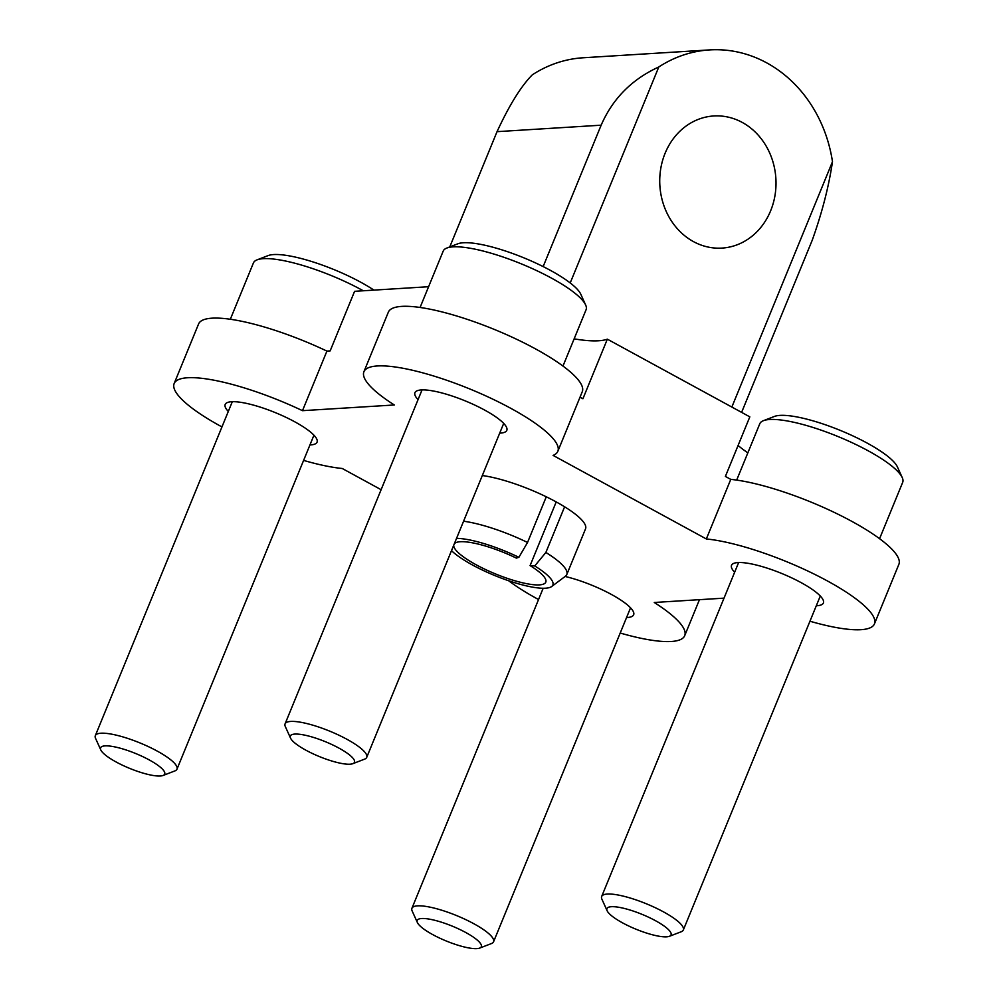 <?xml version="1.0" encoding="UTF-8"?>
<svg xmlns="http://www.w3.org/2000/svg" width="998" height="998" viewBox="0 0 998 998"><rect width="100%" height="100%" fill="white"/><g stroke="black" fill="none" stroke-linecap="round" stroke-linejoin="round"><path stroke-width="1.5" d="M449.761 246.918L497.041 131.661C509.317 105.139 521.068 86.202 532.283 74.85A132.385 116.23 -93.6 0 1 583.156 57.772L709.653 49.9A132.385 116.23 -93.6 0 0 658.792 66.978C631.909 79.266 612.697 98.665 601.145 125.187L543.149 266.591M709.653 49.9A132.385 116.23 -93.6 0 1 832.482 161.688L731.846 407.059M741.614 412.374L812.21 240.269C822.028 212.886 828.789 186.688 832.482 161.688M221.955 426.919A104.802 24.251 22.3 0 1 174.151 383.544L198.59 323.963A104.802 24.251 22.3 0 1 326.92 351.096L302.481 410.677L394.335 404.976A104.802 24.251 22.3 0 1 363.908 371.743A104.802 24.251 22.3 0 1 470.07 389.083A104.802 24.251 22.3 0 1 557.845 451.283A104.802 24.251 22.3 0 1 553.092 455.4L706.335 538.957L730.773 479.377L725.384 476.433L749.822 416.852L607.345 339.17A111.427 25.773 22.3 0 1 574.137 338.846M607.345 339.17L582.919 398.751L580.025 397.179M665.105 153.255A66.192 58.121 -93.6 0 1 713.757 115.968A66.192 58.121 -93.6 0 1 775.87 178.417A66.192 58.121 -93.6 0 1 721.978 248.09A66.192 58.121 -93.6 0 1 665.105 153.255M658.792 66.978L570.207 282.958M326.92 351.096L330.151 350.897L354.589 291.316L428.591 286.713M363.908 371.743L388.347 312.162A104.802 24.251 22.3 0 1 494.509 329.502A104.802 24.251 22.3 0 1 582.271 391.703L557.845 451.283M724.024 598.151L654.264 602.48A104.802 24.251 22.3 0 1 684.69 635.714A104.802 24.251 22.3 0 1 620.207 633.031M730.773 479.377A104.802 24.251 22.3 0 1 841.913 516.166A104.802 24.251 22.3 0 1 898.874 564.332L874.435 623.912A104.802 24.251 22.3 0 1 809.952 621.23M706.335 538.957A104.802 24.251 22.3 0 1 817.487 575.746A104.802 24.251 22.3 0 1 874.435 623.912M381.111 489.694L342.252 468.499A104.802 24.251 22.3 0 1 303.604 460.402M174.151 383.544A104.802 24.251 22.3 0 1 302.481 410.677M538.546 599.536A104.802 24.251 22.3 0 1 508.643 580.749M747.839 452.867A111.427 25.773 22.3 0 1 738.058 445.52M418.05 399.637A49.651 11.489 22.3 0 1 414.943 392.676A49.651 11.489 22.3 0 1 421.293 389.944A49.651 11.489 22.3 0 1 475.273 405.313A49.651 11.489 22.3 0 1 506.809 430.35A49.651 11.489 22.3 0 1 499.699 433.132M734.64 572.266A49.651 11.489 22.3 0 1 731.534 565.305A49.651 11.489 22.3 0 1 737.896 562.56A49.651 11.489 22.3 0 1 791.863 577.942A49.651 11.489 22.3 0 1 823.4 602.979A49.651 11.489 22.3 0 1 816.302 605.749M228.293 411.438A49.651 11.489 22.3 0 1 225.186 404.477A49.651 11.489 22.3 0 1 231.548 401.732A49.651 11.489 22.3 0 1 285.515 417.114A49.651 11.489 22.3 0 1 317.052 442.151A49.651 11.489 22.3 0 1 309.954 444.933M565.105 576.47A49.651 11.489 22.3 0 1 612.872 595.257A49.651 11.489 22.3 0 1 633.655 614.78A49.651 11.489 22.3 0 1 626.557 617.55M482.308 475.535A66.192 15.319 22.3 0 1 551.445 499.387A66.192 15.319 22.3 0 1 585.539 528.84L566.802 574.524A66.192 15.319 -157.7 0 0 545.869 552.468L564.606 506.784M562.972 366.079L586.076 309.742A77.22 17.864 -157.7 0 0 585.639 304.976L580.786 294.223A68.4 15.818 -157.7 0 0 550.572 270.458A68.4 15.818 -157.7 0 0 457.845 243.799L446.842 248.04A77.22 17.864 -157.7 0 0 443.187 251.134L420.083 307.471M585.639 304.976A77.22 17.864 -157.7 0 0 551.532 278.143A77.22 17.864 -157.7 0 0 446.842 248.04M352.818 763.682L364.632 759.129A44.124 10.205 -157.7 0 0 366.728 757.357A44.124 10.205 -157.7 0 0 346.98 739.306A44.124 10.205 -157.7 0 0 285.079 723.862A44.124 10.205 -157.7 0 0 285.328 726.594L290.543 738.133A34.656 8.021 -157.7 0 0 319.36 756.559A34.656 8.021 -157.7 0 0 352.818 763.682A34.656 8.021 -157.7 0 0 338.958 748.113A34.656 8.021 -157.7 0 0 304.54 735.089A34.656 8.021 -157.7 0 0 290.543 738.133M879.575 538.695L902.679 482.371A77.22 17.864 -157.7 0 0 902.242 477.593L897.377 466.852A68.4 15.818 -157.7 0 0 867.162 443.087A68.4 15.818 -157.7 0 0 774.448 416.428L763.445 420.669A77.22 17.864 -157.7 0 0 759.777 423.763L736.674 480.088M902.242 477.593A77.22 17.864 -157.7 0 0 868.123 450.772A77.22 17.864 -157.7 0 0 763.445 420.669M669.421 936.299L681.235 931.745A44.124 10.205 -157.7 0 0 683.331 929.986A44.124 10.205 -157.7 0 0 663.583 911.923A44.124 10.205 -157.7 0 0 601.669 896.491A44.124 10.205 -157.7 0 0 601.919 899.223L607.133 910.762A34.656 8.021 -157.7 0 0 635.951 929.188A34.656 8.021 -157.7 0 0 669.421 936.299A34.656 8.021 -157.7 0 0 655.549 920.73A34.656 8.021 -157.7 0 0 621.13 907.718A34.656 8.021 -157.7 0 0 607.133 910.762M373.951 290.119A68.4 15.818 -157.7 0 0 360.814 282.259A68.4 15.818 -157.7 0 0 268.1 255.6L257.097 259.842A77.22 17.864 -157.7 0 0 253.43 262.936L230.326 319.26M363.297 290.78A77.22 17.864 -157.7 0 0 361.775 289.944A77.22 17.864 -157.7 0 0 257.097 259.842M163.073 775.471L174.887 770.918A44.124 10.205 -157.7 0 0 176.983 769.159A44.124 10.205 -157.7 0 0 157.235 751.095A44.124 10.205 -157.7 0 0 95.321 735.663A44.124 10.205 -157.7 0 0 95.571 738.395L100.786 749.935A34.656 8.021 -157.7 0 0 129.615 768.36A34.656 8.021 -157.7 0 0 163.073 775.471A34.656 8.021 -157.7 0 0 149.213 759.915A34.656 8.021 -157.7 0 0 114.782 746.891A34.656 8.021 -157.7 0 0 100.786 749.935M479.664 948.1L491.478 943.547A44.124 10.205 -157.7 0 0 493.573 941.775A44.124 10.205 -157.7 0 0 473.825 923.724A44.124 10.205 -157.7 0 0 411.925 908.292A44.124 10.205 -157.7 0 0 412.174 911.012L417.389 922.551A34.656 8.021 -157.7 0 0 446.206 940.977A34.656 8.021 -157.7 0 0 479.664 948.1A34.656 8.021 -157.7 0 0 465.804 932.531A34.656 8.021 -157.7 0 0 431.386 919.52A34.656 8.021 -157.7 0 0 417.389 922.551M556.21 501.919L530.088 565.604L534.741 565.953L545.869 552.468M456.548 538.359A57.273 13.248 -157.7 0 1 518.885 557.308L516.34 558.107A49.651 11.489 -157.7 0 0 454.302 543.823M453.741 545.195A49.651 11.489 -157.7 0 0 496.992 574.536A49.651 11.489 -157.7 0 0 545.794 582.146A49.651 11.489 -157.7 0 0 530.088 565.604M451.495 550.659A57.273 13.248 -157.7 0 0 505.138 579.526A57.273 13.248 -157.7 0 0 551.657 586.525A57.273 13.248 -157.7 0 0 534.741 565.953M518.885 557.308L527.543 542.475A66.192 15.319 -157.7 0 0 463.583 521.218M551.657 586.525L565.429 576.233A66.192 15.319 -157.7 0 0 566.802 574.524M527.543 542.475L546.28 496.792M497.041 131.661L601.145 125.187M699.461 599.673L684.69 635.714M422.042 389.906L285.079 723.862M503.703 423.389L366.728 757.357M738.632 562.523L601.669 896.491M820.294 596.018L683.331 929.986M232.297 401.707L95.321 735.663M313.946 435.19L176.983 769.159M543.174 588.259L411.925 908.292M630.549 607.819L493.573 941.775"/></g></svg>
